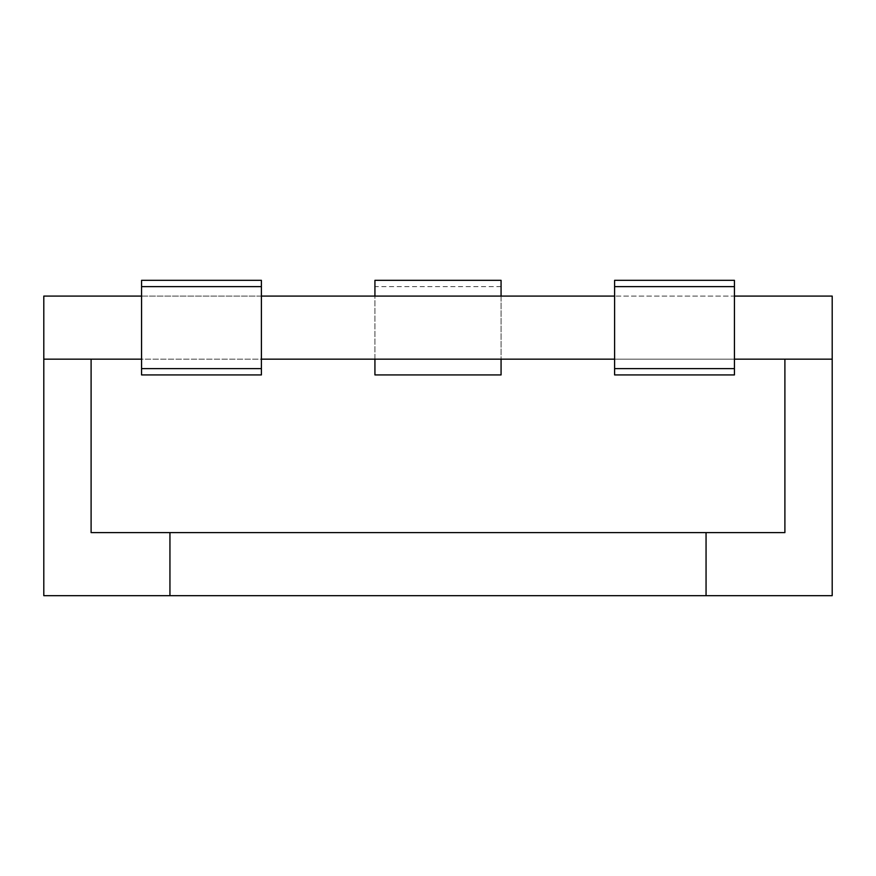 <?xml version="1.0" encoding="UTF-8"?>
<svg xmlns="http://www.w3.org/2000/svg" width="876" height="876" viewBox="0 0 876 876"><rect width="100%" height="100%" fill="white"/><g stroke="black" fill="none" stroke-linecap="round" stroke-linejoin="round"><path stroke-width="0.66" stroke-dasharray="4.38 3.29" d="M261.398 296.088L261.398 280.32L141.562 280.32L141.562 296.088L261.398 296.088L261.398 374.928L141.562 374.928L141.562 359.16L261.398 359.16M501.072 296.088L832.2 296.088L832.2 595.68L43.8 595.68L43.8 296.088L374.928 296.088L374.928 374.928L501.072 374.928L374.928 374.928L501.072 374.928L501.072 359.16L784.896 359.16L784.896 532.608L91.104 532.608L91.104 359.16L374.928 359.16L374.928 374.928L374.928 280.32L501.072 280.32L501.072 374.928L501.072 296.088L374.928 296.088M734.438 296.088L734.438 280.32L614.602 280.32L614.602 296.088L734.438 296.088L734.438 374.928L614.602 374.928L614.602 359.16L734.438 359.16M141.562 296.088L141.562 359.16M784.896 359.16L832.2 359.16M501.072 359.16L374.928 359.16M43.8 359.16L91.104 359.16M614.602 296.088L614.602 359.16M501.072 286.627L374.928 286.627"/><path stroke-width="1.31" d="M141.562 296.088L43.8 296.088L43.8 359.16L141.562 359.16M706.056 595.68L169.944 595.68L169.944 532.608L706.056 532.608L706.056 595.68L832.2 595.68L832.2 296.088L734.438 296.088M614.602 296.088L261.398 296.088M261.398 280.32L261.398 374.928L141.562 374.928L141.562 280.32L261.398 280.32M501.072 359.16L501.072 374.928L374.928 374.928L374.928 359.16M734.438 374.928L614.602 374.928L614.602 280.32L734.438 280.32L734.438 374.928M374.928 296.088L374.928 280.32L501.072 280.32L501.072 296.088M614.602 359.16L261.398 359.16M832.2 359.16L734.438 359.16M169.944 595.68L43.8 595.68L43.8 359.16M169.944 532.608L91.104 532.608L91.104 359.16M706.056 532.608L784.896 532.608L784.896 359.16M141.562 286.627L261.398 286.627M261.398 368.621L141.562 368.621M614.602 286.627L734.438 286.627M734.438 368.621L614.602 368.621"/></g></svg>
